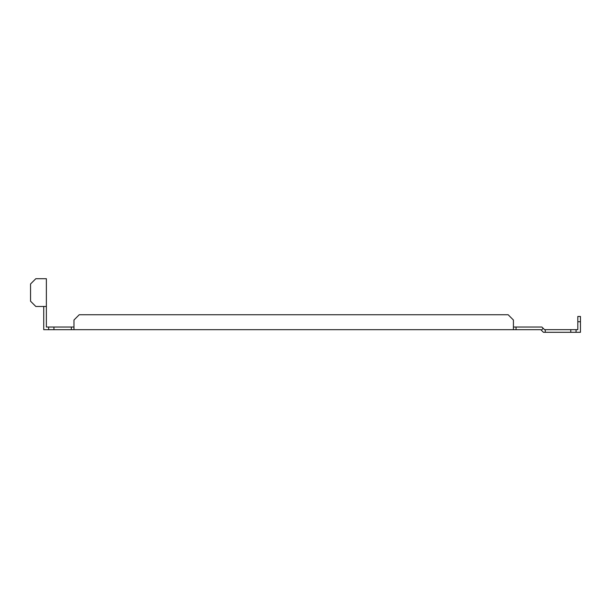 <?xml version="1.0" encoding="UTF-8"?>
<svg xmlns="http://www.w3.org/2000/svg" width="611" height="611" viewBox="0 0 611 611"><rect width="100%" height="100%" fill="white"/><g stroke="black" fill="none" stroke-linecap="round" stroke-linejoin="round"><path stroke-width="0.92" d="M570.781 332.292L570.781 329.657L576.058 329.657L576.058 332.292L543.431 332.292L540.819 329.68L513.416 329.68L513.416 320.019L508.146 314.741L79.239 314.741L73.969 320.019L73.969 329.68L43.732 329.68L43.732 306.478M48.659 329.68L48.659 327.045L46.367 327.045L46.367 278.708L35.82 278.708L30.55 283.978L30.55 301.208L35.82 306.478L46.367 306.478M48.659 327.045L53.928 327.045L53.928 329.68M73.969 327.045L53.928 327.045M570.781 329.657L544.523 329.657L541.911 327.045L513.416 327.045M73.969 329.68L513.416 329.68M516.051 327.045L516.051 329.68M71.334 327.045L71.334 329.68M576.058 329.657L577.815 329.657L577.815 316.475L580.45 316.475L580.45 332.292L576.058 332.292M580.45 321.745L577.815 321.745M543.194 328.336L541.331 330.2M545.249 332.292L545.249 329.657"/></g></svg>
